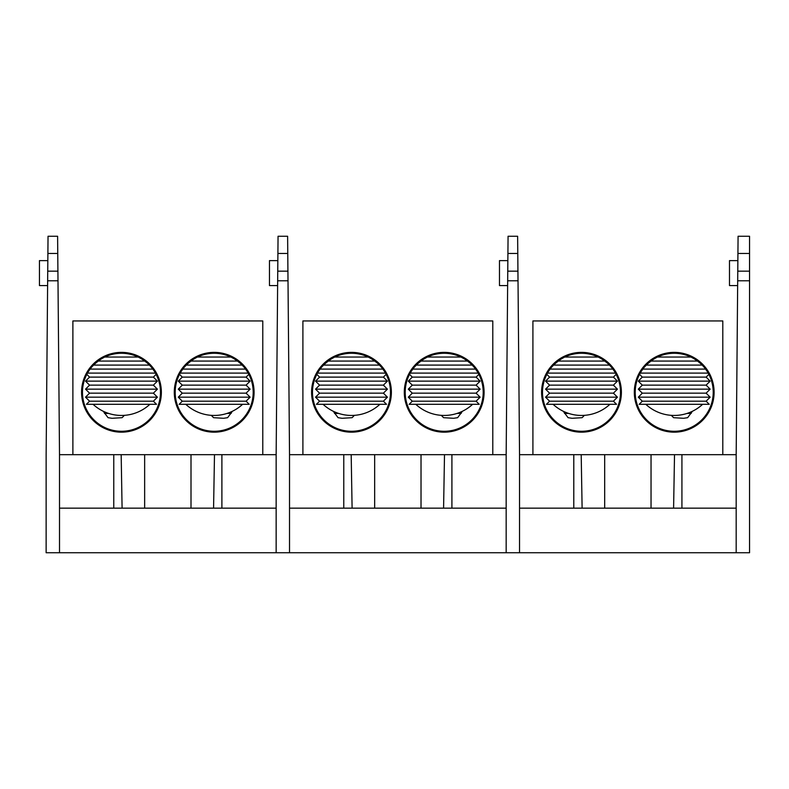 <?xml version="1.0" encoding="UTF-8"?>
<svg xmlns="http://www.w3.org/2000/svg" width="789" height="789" viewBox="0 0 789 789"><rect width="100%" height="100%" fill="white"/><g stroke="black" fill="none" stroke-linecap="round" stroke-linejoin="round"><path stroke-width="1.18" d="M634.317 392.271A39.894 39.894 0 0 1 694.162 357.723A39.894 39.894 0 0 1 694.162 426.819A39.894 39.894 0 0 1 634.317 392.271M541.599 392.271A39.894 39.894 0 0 1 601.445 357.723A39.894 39.894 0 0 1 601.445 426.819A39.894 39.894 0 0 1 541.599 392.271M722.803 454.681L722.803 320.945L532.91 320.945L532.91 454.681M671.331 415.349L673.579 417.677L683.58 418.298L687.643 417.677L692.417 411.276M563.297 411.276L568.07 417.677L572.133 418.298L582.134 417.677L584.383 415.349M614.542 371.55C611.929 366.421 599.482 352.89 581.493 353.265C561.837 352.397 548.483 370.14 548.069 372.181L548.069 372.181M600.636 358.285L605.429 361.47M707.26 371.55C704.646 366.421 692.2 352.89 674.22 353.265C654.564 352.397 641.201 370.14 640.786 372.181L640.786 372.181M693.353 358.285L698.147 361.47M713.217 392.271A39.006 39.006 0 0 0 674.22 353.265A39.006 39.006 0 0 0 635.214 392.271A39.006 39.006 0 0 0 674.22 431.277A39.006 39.006 0 0 0 713.217 392.271M620.499 392.271A39.006 39.006 0 0 0 581.493 353.265A39.006 39.006 0 0 0 542.497 392.271A39.006 39.006 0 0 0 581.493 431.277A39.006 39.006 0 0 0 620.499 392.271M549.578 401.187L546.461 404.303L616.534 404.303L613.418 401.187L617.422 397.173L545.574 397.173L549.578 401.187L613.418 401.187M545.574 397.173L549.578 393.159L613.418 393.159L617.422 397.173M549.578 393.159L545.574 389.155L617.422 389.155L613.418 393.159M545.574 389.155L549.578 385.14L613.418 385.14L617.422 389.155M549.578 385.14L545.574 381.126L617.422 381.126L613.418 385.14M545.574 381.126L549.578 377.112L613.418 377.112L617.422 381.126M547.527 373.108L615.469 373.108M613.418 377.112L616.15 374.371M550.13 369.094L612.866 369.094M553.533 365.08L609.463 365.08M558.099 361.066L604.897 361.066M564.727 357.052L598.269 357.052M642.295 401.187L639.179 404.303L709.252 404.303L706.135 401.187L710.149 397.173L638.291 397.173L642.295 401.187L706.135 401.187M638.291 397.173L642.295 393.159L706.135 393.159L710.149 397.173M642.295 393.159L638.291 389.155L710.149 389.155L706.135 393.159M638.291 389.155L642.295 385.14L706.135 385.14L710.149 389.155M642.295 385.14L638.291 381.126L710.149 381.126L706.135 385.14M638.291 381.126L642.295 377.112L706.135 377.112L710.149 381.126M640.244 373.108L708.187 373.108M706.135 377.112L708.877 374.371M642.848 369.094L705.583 369.094M646.25 365.08L702.18 365.08M650.817 361.066L697.614 361.066M657.444 357.052L690.986 357.052M518.008 279.957L517.939 271.16L507.761 271.16L508.067 236.256L517.633 236.256L517.781 253.466L507.919 253.466M507.761 271.16L506.163 454.681L506.163 552.744L519.537 552.744L519.537 454.681L517.781 253.466M519.537 552.744L749.55 552.744L749.55 271.16L737.774 271.16L738.08 236.256L749.55 236.256L749.55 271.16M519.537 508.165L736.176 508.165M519.537 454.681L736.176 454.681L737.774 271.16M507.682 280.785L518.018 280.785M507.86 260.617L499.476 260.617L499.476 285.579L507.643 285.579M736.176 454.681L736.176 552.744M749.55 280.785L737.695 280.785M737.656 285.579L729.49 285.579L729.49 260.617L737.873 260.617M287.995 279.957L287.926 271.16L277.748 271.16L278.053 236.256L287.62 236.256L287.768 253.466L277.906 253.466M277.748 271.16L276.15 454.681L276.15 552.744L289.524 552.744L289.524 454.681L287.768 253.466M289.524 552.744L506.163 552.744M289.524 508.165L506.163 508.165M289.524 454.681L506.163 454.681M277.669 280.785L288.005 280.785M277.846 260.617L269.463 260.617L269.463 285.579L277.629 285.579M57.982 279.957L57.913 271.16L47.734 271.16L48.04 236.256L57.607 236.256L57.755 253.466L47.892 253.466M47.734 271.16L46.137 454.681L46.137 552.744L59.51 552.744L59.51 454.681L57.755 253.466M59.51 552.744L276.15 552.744M59.51 508.165L276.15 508.165M59.51 454.681L276.15 454.681M47.656 280.785L57.991 280.785M47.833 260.617L39.45 260.617L39.45 285.579L47.616 285.579M404.303 392.271A39.894 39.894 0 0 1 464.149 357.723A39.894 39.894 0 0 1 464.149 426.819A39.894 39.894 0 0 1 404.303 392.271M311.586 392.271A39.894 39.894 0 0 1 371.432 357.723A39.894 39.894 0 0 1 371.432 426.819A39.894 39.894 0 0 1 311.586 392.271M492.79 454.681L492.79 320.945L302.897 320.945L302.897 454.681M441.317 415.349L443.566 417.677L453.567 418.298L457.63 417.677L462.403 411.276M333.283 411.276L338.057 417.677L342.12 418.298L352.121 417.677L354.369 415.349M384.529 371.55C381.915 366.421 369.469 352.89 351.48 353.265C331.824 352.397 318.47 370.14 318.056 372.181L318.056 372.181M327.534 361.48L332.317 358.305M370.623 358.285L375.406 361.47M477.246 371.55C474.633 366.421 462.186 352.89 444.207 353.265C424.541 352.397 411.187 370.14 410.773 372.181L410.773 372.181M463.34 358.285L468.133 361.47M483.203 392.271A39.006 39.006 0 0 0 444.207 353.265A39.006 39.006 0 0 0 405.201 392.271A39.006 39.006 0 0 0 444.207 431.277A39.006 39.006 0 0 0 483.203 392.271M390.486 392.271A39.006 39.006 0 0 0 351.48 353.265A39.006 39.006 0 0 0 312.483 392.271A39.006 39.006 0 0 0 351.48 431.277A39.006 39.006 0 0 0 390.486 392.271M319.565 401.187L316.448 404.303L386.521 404.303L383.405 401.187L387.409 397.173L315.551 397.173L319.565 401.187L383.405 401.187M315.551 397.173L319.565 393.159L383.405 393.159L387.409 397.173M319.565 393.159L315.551 389.155L387.409 389.155L383.405 393.159M315.551 389.155L319.565 385.14L383.405 385.14L387.409 389.155M319.565 385.14L315.551 381.126L387.409 381.126L383.405 385.14M315.551 381.126L319.565 377.112L383.405 377.112L387.409 381.126M317.513 373.108L385.456 373.108M383.405 377.112L386.137 374.371M320.117 369.094L382.852 369.094M323.52 365.08L379.45 365.08M328.086 361.066L374.883 361.066M334.714 357.052L368.256 357.052M412.282 401.187L409.166 404.303L479.239 404.303L476.122 401.187L480.126 397.173L408.278 397.173L412.282 401.187L476.122 401.187M408.278 397.173L412.282 393.159L476.122 393.159L480.126 397.173M412.282 393.159L408.278 389.155L480.126 389.155L476.122 393.159M408.278 389.155L412.282 385.14L476.122 385.14L480.126 389.155M412.282 385.14L408.278 381.126L480.126 381.126L476.122 385.14M408.278 381.126L412.282 377.112L476.122 377.112L480.126 381.126M410.231 373.108L478.173 373.108M476.122 377.112L478.864 374.371M412.834 369.094L475.57 369.094M416.237 365.08L472.167 365.08M420.803 361.066L467.601 361.066M427.431 357.052L460.973 357.052M174.29 392.271A39.894 39.894 0 0 1 234.136 357.723A39.894 39.894 0 0 1 234.136 426.819A39.894 39.894 0 0 1 174.29 392.271M81.573 392.271A39.894 39.894 0 0 1 141.418 357.723A39.894 39.894 0 0 1 141.418 426.819A39.894 39.894 0 0 1 81.573 392.271M262.776 454.681L262.776 320.945L72.884 320.945L72.884 454.681M211.304 415.349L213.553 417.677L223.553 418.298L227.617 417.677L232.39 411.276M103.27 411.276L108.044 417.677L112.107 418.298L122.108 417.677L124.356 415.349M154.516 371.55C151.902 366.421 139.456 352.89 121.467 353.265C101.811 352.397 88.457 370.14 88.043 372.181L88.043 372.181M140.61 358.285L145.393 361.47M247.233 371.55C244.62 366.421 232.173 352.89 214.194 353.265C194.528 352.397 181.174 370.14 180.76 372.181L180.76 372.181M233.327 358.285L238.12 361.47M253.19 392.271A39.006 39.006 0 0 0 214.194 353.265A39.006 39.006 0 0 0 175.188 392.271A39.006 39.006 0 0 0 214.194 431.277A39.006 39.006 0 0 0 253.19 392.271M160.473 392.271A39.006 39.006 0 0 0 121.467 353.265A39.006 39.006 0 0 0 82.47 392.271A39.006 39.006 0 0 0 121.467 431.277A39.006 39.006 0 0 0 160.473 392.271M89.551 401.187L86.435 404.303L156.508 404.303L153.391 401.187L157.396 397.173L85.537 397.173L89.551 401.187L153.391 401.187M85.537 397.173L89.551 393.159L153.391 393.159L157.396 397.173M89.551 393.159L85.537 389.155L157.396 389.155L153.391 393.159M85.537 389.155L89.551 385.14L153.391 385.14L157.396 389.155M89.551 385.14L85.537 381.126L157.396 381.126L153.391 385.14M85.537 381.126L89.551 377.112L153.391 377.112L157.396 381.126M87.5 373.108L155.443 373.108M153.391 377.112L156.123 374.371M90.104 369.094L152.839 369.094M93.506 365.08L149.437 365.08M98.073 361.066L144.87 361.066M104.7 357.052L138.243 357.052M182.269 401.187L179.152 404.303L249.225 404.303L246.109 401.187L250.113 397.173L178.265 397.173L182.269 401.187L246.109 401.187M178.265 397.173L182.269 393.159L246.109 393.159L250.113 397.173M182.269 393.159L178.265 389.155L250.113 389.155L246.109 393.159M178.265 389.155L182.269 385.14L246.109 385.14L250.113 389.155M182.269 385.14L178.265 381.126L250.113 381.126L246.109 385.14M178.265 381.126L182.269 377.112L246.109 377.112L250.113 381.126M180.217 373.108L248.16 373.108M246.109 377.112L248.841 374.371M182.821 369.094L245.557 369.094M186.224 365.08L242.154 365.08M190.79 361.066L237.588 361.066M197.418 357.052L230.96 357.052M604.68 508.165L604.68 454.681M651.033 508.165L651.033 454.681M581.197 454.681L582.114 508.165M673.599 508.165L674.516 454.681M573.79 508.165L573.79 454.681M681.923 454.681L681.923 508.165M568.573 413.406L564.5 413.406M691.213 413.406L687.14 413.406M749.55 253.466L737.932 253.466M374.667 508.165L374.667 454.681M421.02 508.165L421.02 454.681M351.184 454.681L352.101 508.165M443.586 508.165L444.503 454.681M343.777 508.165L343.777 454.681M451.91 454.681L451.91 508.165M144.653 508.165L144.653 454.681M191.007 508.165L191.007 454.681M121.171 454.681L122.088 508.165M213.572 508.165L214.49 454.681M113.764 508.165L113.764 454.681M221.896 454.681L221.896 508.165M461.2 413.406L457.127 413.406M231.187 413.406L227.114 413.406M338.56 413.406L334.487 413.406M108.547 413.406L104.473 413.406M549.578 377.112L546.836 374.371M553.089 404.303A41.787 41.787 0 0 0 609.907 404.303M642.295 377.112L639.563 374.371M645.806 404.303A41.787 41.787 0 0 0 702.624 404.303M319.565 377.112L316.823 374.371M323.076 404.303A41.787 41.787 0 0 0 379.894 404.303M412.282 377.112L409.55 374.371M415.793 404.303A41.787 41.787 0 0 0 472.611 404.303M89.551 377.112L86.81 374.371M93.063 404.303A41.787 41.787 0 0 0 149.88 404.303M182.269 377.112L179.537 374.371M185.78 404.303A41.787 41.787 0 0 0 242.598 404.303"/></g></svg>
